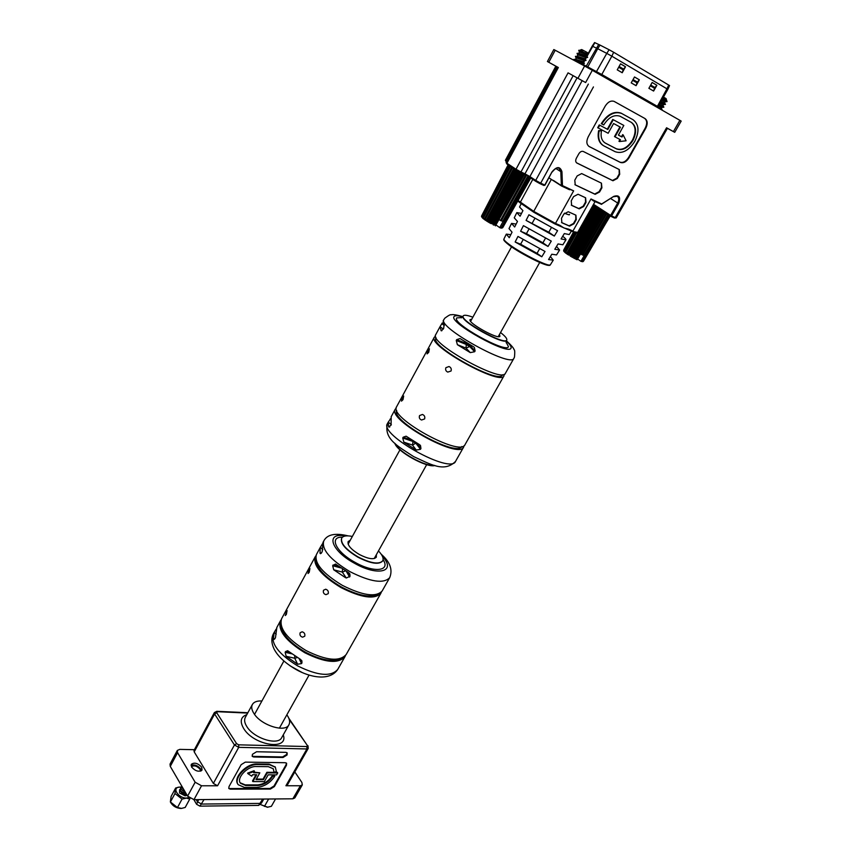 <?xml version="1.0" encoding="UTF-8"?>
<svg xmlns="http://www.w3.org/2000/svg" width="851" height="851" viewBox="0 0 851 851"><rect width="100%" height="100%" fill="white"/><g stroke="black" fill="none" stroke-linecap="round" stroke-linejoin="round"><path stroke-width="1.28" d="M581.988 64.623L582.414 64.155L587.807 66.931L597.721 48.709L592.211 46.103L588.009 53.836M587.307 67.495L587.807 66.931L601.785 74.505L611.837 56.187L606.774 53.39L609.103 49.741L600.029 45.092L597.721 48.709L606.774 53.39L596.019 72.409M601.593 75.601L601.785 74.505L658.014 106.715L667.833 89.387L666.929 88.802L668.716 85.068L613.667 52.262L611.837 56.187L666.929 88.802L656.919 107.205M648.877 88.302L653.611 91.057L656.866 85.26L652.153 82.483L648.877 88.302M617.241 69.846L622.219 72.75L625.517 66.772L620.549 63.846L617.241 69.846M631.219 82.877L636.069 85.685L639.346 79.813L634.506 76.973L631.219 82.877M592.211 46.103L594.594 42.55L600.029 45.092M650.707 85.057L654.94 87.536L656.866 85.26M654.94 87.536L654.525 88.259L650.302 85.781M653.611 91.057L654.525 88.259M619.092 66.495L623.57 69.122L625.517 66.772M623.57 69.122L623.155 69.867L618.677 67.24M622.219 72.75L623.155 69.867M633.048 79.579L637.41 82.121L639.346 79.813M637.41 82.121L636.995 82.855L632.644 80.313M636.069 85.685L636.995 82.855M609.103 49.741L613.667 52.262M668.716 85.068L669.524 85.6L667.833 89.376M588.115 54.081L587.445 52.592L584.158 50.847L580.637 50.209L578.701 50.305L588.115 54.081L586.499 54.347L579.425 52.039L578.776 53.262M586.701 55.709L578.733 53.315M585.062 58.74L585.743 57.56L578.967 55.187L577.797 55.07L577.138 56.294M585.062 58.804L577.223 56.283M584.116 60.549L577.329 58.219L576.159 58.102L575.499 59.315M583.424 61.761L575.584 59.315M582.478 63.57L575.733 61.261M581.531 50.39L580.414 50.22M584.158 50.847L581.701 49.56L580.584 49.922M524.259 174.327L525.673 175.178L500.622 220.558L501.239 220.834L526.397 175.529L525.673 175.178M482.847 218.271L482.177 216.548L508.77 165.328M510.143 166.232L482.911 217.505L483.645 218.952M484.389 219.43L483.389 217.579L510.27 166.434L509.802 166.105L482.911 217.505M510.27 166.434L511.238 166.956M511.908 167.402L484.506 218.888L485.517 220.292M486.453 220.824L485.23 218.888L512.313 167.775L511.664 167.36M512.313 167.775L513.004 168.126M486.634 220.43L514.078 168.86L486.623 220.441L487.772 221.717M522.397 173.466L522.897 173.774L495.122 224.579L493.825 225.1L492.931 224.632L493.048 223.505L520.759 172.7M524.333 174.37L495.41 225.877L523.737 174.21L522.897 173.774M523.737 174.21L498.92 219.537M499.335 219.739L500.622 220.558M525.471 175.061L500.441 220.452M495.612 225.451L523.822 174.242M501.239 220.834L526.45 175.54L501.282 220.824M503.356 221.685L528.556 176.625L503.366 221.696L502.664 221.409L501.399 220.654L526.503 175.466M519.855 172.274L492.335 223.132L491.261 223.749L490.229 221.962L517.685 171.125M516.823 170.625L489.548 221.568L488.74 222.313L487.889 221.803L487.57 220.388L514.855 169.349M503.037 221.579L499.707 227.621L495.952 224.919M486.623 220.441L514.015 168.806M508.611 165.222L481.974 216.335L482.432 217.973M481.709 217.069L481.645 215.846L508.175 164.924M508.1 164.881L481.496 216.303M494.676 224.983L522.716 173.668M527.811 176.189L502.664 221.409M529.46 177.168L501.165 227.76L500.09 227.823M493.527 224.887L521.769 173.168M578.701 50.305L579.393 52.102M587.615 57.336L577.052 53.347L577.765 55.124M585.977 60.357L575.414 56.379L576.127 58.155M584.329 63.378L573.776 59.41L574.031 60.347M528.014 176.306L502.856 221.515M530.747 178.008L502.76 227.632M530.567 177.891L502.686 227.515L501.42 228.111M501.718 228.111L502.835 227.494L530.694 177.976M500.686 227.93L501.952 227.44L529.992 177.508L501.952 227.44M529.652 177.285L501.165 227.76M493.08 224.664L521.312 172.955M492.899 224.068L520.897 172.764M491.921 223.547L519.695 172.2M530.407 177.785L502.239 227.951M491.08 223.579L519.036 171.87M490.623 223.334L518.578 171.625M490.123 222.547L517.844 171.221M489.165 222.005L516.717 170.562M488.665 222.207L516.419 170.381M508.313 165.03L481.517 216.462M488.251 221.962L515.993 170.104M487.474 220.994L515.036 169.466M509.068 165.53L482.07 217.165M486.112 220.622L513.706 168.594M485.155 219.515L512.515 167.881M484.602 218.728L511.642 167.339M510.472 166.551L483.315 218.207M663.472 97.078L666.11 98.61L666.386 99.684L663.078 97.769M666.173 100.003L662.472 98.844M665.259 101.684L661.546 100.471M664.578 102.811L660.876 101.663M663.663 104.492L659.95 103.29M663.833 107.12L663.003 105.641L659.28 104.471M662.067 107.29L658.355 106.098M661.397 108.407L657.844 107.343M593.158 204.995L593.711 205.314L566.787 253.332L567.819 254.545M568.691 255.055L595.7 206.559L568.681 255.098L567.574 253.226L594.019 205.665L593.381 205.261L566.84 253.236M594.019 205.665L595.423 206.389M598.423 208.325L571.744 255.789L570.904 256.449L570.096 255.97L569.851 254.662L596.508 207.165L595.753 206.719M584.148 255.694L580.893 261.31L577.606 259.002M608.071 214.58L584.126 255.683L608.529 214.877L584.563 255.843M584.126 255.683L582.818 254.928M582.722 255.087L606.763 213.729M606.146 213.335L582.148 254.832L582.69 255.087M582.148 254.832L580.563 253.875M580.893 261.31L582.275 261.438L609.263 215.356M610.124 215.909L583.541 261.151L582.478 261.714M582.807 261.683L610.199 215.963M581.424 261.544L582.988 261.119L609.699 215.633M609.433 215.463L582.275 261.438M575.776 259.108L577.382 259.395L604.508 212.271M603.784 211.803L576.957 258.608L574.84 258.63L601.934 210.601M601.157 210.091L574.372 257.257L572.446 257.332L572.393 256.162L599.21 208.835M566.702 253.715L565.734 251.949L576.244 232.876M565.138 252.577L564.436 250.907L574.574 232.408M667.024 101.514L662.025 99.631M665.429 104.322L660.419 102.45M663.865 107.194L658.823 105.269M659.929 108.151L661.706 109.939M604.88 212.505L580.882 254.045M565.213 251.896L575.702 232.77L565.213 251.896L565.979 253.268M567.617 244.45L574.255 232.302L564.202 250.694L564.713 252.3M573.553 232.025L563.713 250.056L563.788 251.279M563.947 251.502L563.777 250.183L573.67 232.068M563.66 250.162L573.51 232.015M605.965 213.218L581.967 254.736M576.521 258.981L603.614 211.697M583.946 255.587L607.891 214.463M575.372 258.864L602.721 211.112M609.986 215.824L583.116 261.555M574.957 258.651L602.327 210.857M574.872 258.13L602.04 210.676M573.968 257.64L601.008 209.995M573.085 257.64L600.359 209.58M572.67 257.406L599.944 209.314M572.276 256.704L599.359 208.931M571.372 256.194L598.306 208.25M573.829 232.132L563.649 250.758M570.808 256.342L597.955 208.027M570.404 256.108L597.562 207.772M569.755 255.226L596.689 207.261M568.925 254.715L595.679 206.665M574.765 232.483L564.33 251.492M568.34 254.821L595.328 206.336M567.489 253.8L594.211 205.772M566.904 253.13L593.413 205.123M576.467 232.908L565.638 252.524M526.088 220.398L554.32 236.057L557.575 230.674L528.928 214.782L526.088 220.398L548.81 232.227L551.374 227.632M571.393 231.11L569.234 234.568L564.319 233.578L561.075 238.94L565.936 239.844C566.192 239.333 565.117 238.131 562.702 236.248M565.936 239.844L562.862 244.78L558.033 243.939L554.809 249.258L559.586 250.024L556.522 246.439M515.142 241.992L541.81 256.779L545.023 251.46L517.961 236.44L515.142 241.992L520.61 244.226L523.099 239.705M520.599 231.227L548.044 246.45L551.278 241.099L523.429 225.643L520.599 231.227L526.429 233.663L528.939 229.11M559.586 250.024L556.522 254.928L551.799 254.236L548.587 259.534L553.256 260.151L550.384 256.566M559.16 225.781L554.724 223.845L559.16 225.781L559.969 225.377L563.883 227.951L568.553 229.121L567.745 229.525L559.309 225.845M631.272 122.353C635.952 126.214 636.335 132.16 632.421 140.202C627.442 147.84 622.028 150.67 616.188 148.702L604.848 142.819M601.487 130.724L599.125 130.916C597.785 138.192 599.37 143.191 603.891 145.904L615.103 151.68C622.177 154.084 628.708 150.67 634.729 141.457C639.537 131.533 638.984 124.289 633.07 119.736L621.507 113.396C614.348 111.13 607.784 114.64 601.806 123.927L603.71 124.937C608.667 117.247 614.114 114.342 620.049 116.225L631.516 122.491C636.431 126.246 636.899 132.245 632.91 140.489C627.932 148.127 622.517 150.957 616.677 148.989L605.423 143.159C601.689 140.904 600.38 136.756 601.487 130.724L598.636 130.629C597.306 137.788 598.838 142.745 603.21 145.51M534.822 218.452L532.279 223.058M526.429 233.663L542.917 242.812L545.448 238.269M520.61 244.226L537.055 253.343L539.566 248.832M548.044 246.45L542.917 242.812M541.81 256.779L537.055 253.343M554.32 236.057L548.81 232.227M521.216 203.591L519.546 207.027L522.929 210.623L520.099 216.218L516.812 212.612L514.259 217.835L517.472 221.441L514.664 226.994L511.547 223.398L516.142 224.068M511.547 223.398L509.015 228.6L512.047 232.195L509.26 237.716L506.313 234.121L510.802 234.653M516.812 212.612L521.503 213.431M633.07 119.736L621.007 113.109C613.848 110.843 607.284 114.353 601.306 123.64L601.806 123.927M588.807 146.319L619.794 162.094C622.932 163.147 625.857 161.616 628.559 157.509L645.218 128.086C647.388 123.608 647.164 120.342 644.537 118.3L614.231 101.45M619.922 126.927L614.507 136.585L620.453 139.755L619.443 141.553L618.954 141.266L619.953 139.49M619.443 141.553L626.091 140.787L623.166 134.937L622.666 134.649L621.496 136.734L618.411 135.096L623.826 125.437L612.763 119.438L607.316 129.214L599.253 124.927L597.7 127.724L608.157 133.267L613.592 123.523L620.422 127.193L614.996 136.873M507.005 164.158L506.122 162.562L557.416 67.006L558.341 67.516L547.427 61.527L557.384 67.069M593.317 200.857L601.604 204.336L593.307 200.857L590.998 198.974L601.678 203.974L613.688 196.411C619.198 194.677 620.847 197.049 618.645 203.538L611.582 215.92L615.209 217.601L666.567 127.767L674.726 132.331L667.429 128.32M563.819 214.101L561.49 218.271L561.862 222.749L569.542 226.132L573.957 223.781L576.276 219.654L575.914 215.175L568.277 211.739L563.819 214.101M573.595 196.602L571.244 200.815L571.638 205.378L579.244 208.857L583.658 206.516L585.999 202.347L585.616 197.783L578.052 194.251L573.595 196.602M601.444 183.156L581.68 173.572L577.169 175.923L574.797 180.199L575.233 184.89L595.157 194.326L599.551 192.007L601.902 187.826L601.444 183.156M578.786 153.84L576.382 158.19C575.34 160.413 575.499 162.03 576.861 163.02L612.965 180.763L617.337 178.455L619.709 174.274L619.326 169.583L583.339 151.489C581.68 150.935 580.159 151.723 578.786 153.84M605.189 106.152L588.264 136.724C586.126 141.309 586.456 144.596 589.264 146.595L620.283 162.392C623.421 163.445 626.347 161.913 629.038 157.797L645.718 128.363C647.888 123.884 647.664 120.619 645.037 118.576L614.092 101.386C610.848 100.365 607.88 101.95 605.189 106.152M673.418 131.586L679.875 120.321L592.317 70.293L585.626 82.547L568.064 72.856L585.626 82.547M577.935 78.292L584.594 66.016L555.203 50.252L548.789 62.261M679.875 120.321L681.172 121.097L674.726 132.331M547.427 61.527L553.831 49.549L555.203 50.252M584.594 66.016L592.317 70.293M518.089 200.506L533.747 211.367L555.48 223.419L573.638 190.847L561.692 186.071M553.565 180.816L548.98 177.88M666.567 127.767L667.461 128.267L616.177 217.93L614.433 218.005M576.531 162.796L612.486 180.465L616.858 178.157L619.22 173.976L619.145 169.498M574.904 184.667L594.679 194.028L599.072 191.698L601.434 187.528L601.359 183.114M571.308 205.144L578.776 208.548L583.19 206.208L585.531 202.049L585.467 197.709M561.543 222.515L569.085 225.823L573.489 223.473L575.808 219.345L575.765 215.101M559.969 225.377L555.48 223.419L554.629 223.802L533.832 212.271L533.747 211.367L551.331 179.401L561.511 185.965M623.166 134.937L621.996 137.022L621.496 136.734M621.996 137.022L618.4 135.118M623.826 125.437L612.763 119.438M613.263 119.725L607.816 129.49L607.316 129.214M607.816 129.49L599.253 124.927M599.742 125.214L598.189 128.001M281.075 625.24C282.032 634.101 290.085 643.048 305.222 652.079C320.965 660.195 332.869 662.312 340.932 658.419M316.051 560.022C316.7 568.33 325.125 577.318 341.315 586.956C358.143 595.647 370.27 598.062 377.706 594.2M286.33 614.475L287.085 610.518L285.255 615.55L286.33 614.475M309.2 572.383L309.934 568.489L308.924 569.649L308.041 573.521L309.2 572.383M328.231 593.658C328.709 591.413 327.858 589.934 325.667 589.222L323.518 590.243C322.912 592.498 323.72 593.966 325.933 594.658L328.231 593.658M304.754 636.208C305.211 633.942 304.339 632.474 302.126 631.793L300.137 632.772C299.552 635.059 300.382 636.527 302.626 637.176L304.754 636.208M378.461 550.927C382.45 555.107 383.865 558.416 382.705 560.841C379.003 564.681 370.77 563.373 358.016 556.905C345.836 549.523 340.4 543.257 341.698 538.109C343.134 535.843 346.687 535.29 352.346 536.449M301.828 672.343L290 665.78M338.666 667.801L344.985 656.632C338.421 664.067 325.039 662.78 304.849 652.76C285.745 640.952 277.617 630.325 280.436 620.858L281.117 619.826M345.506 655.515L344.985 656.632M290.521 652.728L285.542 651.6L287.638 650.728L300.35 659.302L301.882 660.823L301.935 662.908L300.126 659.174M299.116 658.589L301.541 663.61L301.935 662.908M301.541 663.61L297.616 664.227L286.159 656.312L285.149 652.302L291.978 653.845M350.282 540.215L348.155 541.587C347.272 545.14 351.006 549.448 359.367 554.501C368.111 558.947 373.77 559.841 376.323 557.203L376.365 554.682M323.093 542.236L323.72 541.087C321.518 549.48 330.231 559.65 349.835 571.585C370.419 581.967 383.705 583.988 389.705 577.659L386.322 583.626M322.859 549.682L320.338 547.321L316.412 554.554C314.104 563.139 322.71 573.383 342.24 585.297C362.76 595.615 376.057 597.519 382.152 590.998L386.343 583.595M333.709 569.787L332.667 565.713L335.475 564.032L348.421 572.532L349.835 573.851L350.016 576.287L346.272 578.02L342.325 572.095L333.709 569.787L345.559 577.701M315.2 556.788L281.607 618.698C278.798 628.134 286.947 638.761 306.062 650.558C326.263 660.589 339.645 661.908 346.197 654.493L380.897 593.211C374.791 599.764 361.484 597.881 340.974 587.573C321.465 575.659 312.87 565.404 315.2 556.788L315.934 555.735M381.397 592.03L380.897 593.211M322.518 543.661L322.391 544.342M323.008 542.395L322.189 551.831L320.519 553.693L320.019 553.193L321.38 553.182M320.253 547.47L320.019 553.193M320.338 547.321L322.221 544.193M285.542 651.6L285.149 652.302M274.065 639.484L275.447 637.803L276.852 627.474M273.99 639.495L273.458 638.888L274.118 632.495L276.16 629.102M502.484 374.748L502.388 374.94C499.441 384.822 429.106 345.836 435.925 338.092L436.106 337.762M461.88 446.498C456.327 457.359 390.439 420.841 396.704 410.373M499.42 334.539L499.952 336.198C498.782 340.166 467.327 322.72 470.071 319.636L471.762 319.21M445.903 367.675C445.211 369.749 445.839 371.217 447.786 372.089L451.062 371.004C451.658 368.909 450.966 367.419 448.998 366.526L445.903 367.675M419.564 415.575C418.883 417.692 419.554 419.171 421.575 420.011L424.617 418.937C425.192 416.799 424.468 415.309 422.436 414.458L419.564 415.575M402.332 397.545L401.481 401.129L403.012 399.672L403.682 396.034L402.332 397.545M427.925 350.389L427.074 353.899L428.723 352.346L429.383 348.772L427.925 350.389M394.853 443.318C396.896 451.519 426.883 468.146 434.914 465.529M472.869 317.189C467.444 315.21 464.252 314.753 463.284 315.817L463.242 315.902C459.2 320.37 505.09 345.814 506.739 340.017L506.77 339.943C507.196 338.57 505.122 336.102 500.537 332.528M457.402 344.708L470.273 352.601L466.029 348.112L457.402 344.708L456.242 340.474L456.7 339.634L460.051 338.57L473.507 346.761L474.358 347.399L475.113 350.91L474.645 351.74L470.273 352.601M443.148 320.955L444.105 324.795L443.648 328.454L441.392 330.826M443.509 323.827L442.286 322.923L439.999 326.752L441.265 330.794M439.999 326.752L435.68 334.72C428.553 342.74 502.356 383.641 505.388 373.355L513.876 358.367C511.143 368.143 437.042 327.071 443.892 319.572L444.85 318.157C448.594 315.381 450.679 314.274 451.115 314.827C452.615 314.242 456.508 314.838 462.806 316.625L461.433 317.859M420.5 449.296L416.267 450.073L403.853 442.158L402.736 437.988L412.778 441.403L416.054 443.488L420.5 449.296L420.937 448.498L416.745 443.031M412.341 440.318L403.172 437.201L402.736 437.988M403.172 437.201L406.097 436.191L419.341 444.53L420.49 445.467L420.937 448.498M464.029 445.701L463.646 447.073C459.189 459.774 386.875 419.681 395.279 409.171L396.247 408.129M390.769 418.532L388.194 422.234L388.63 426.904L391.077 425.128L391.205 416.692M456.498 459.678L463.646 447.073M504.154 374.302L503.983 375.844C500.899 386.216 427.149 345.336 434.308 337.23L435.531 336.262M434.308 337.23L396.598 406.757C388.226 417.181 460.593 457.295 465.008 444.679L503.983 375.844M261.906 701.001C257.119 700.724 253.938 701.884 252.385 704.479C251.109 706.958 251.662 710.032 254.055 713.691C261.268 725.414 285.404 732.945 288.946 724.744C290.276 722.148 289.67 718.957 287.106 715.191L286.84 714.819M191.06 765.357C194.539 764.272 197.772 765.496 200.74 769.017L201.325 770.804M191.635 767.113L191.294 764.336C194.379 762.145 197.857 763.113 201.719 767.23L202.059 770.038C198.974 772.229 195.496 771.251 191.635 767.113M273.182 768.655L274.096 772.346L273.277 768.783L268.384 766.666L256.183 766.528C247.524 765.996 236.163 778.059 240.407 783.239L245.599 785.484L257.81 785.484C264.023 784.92 269.012 781.814 272.788 776.165L272.405 775.591C268.639 781.239 263.65 784.345 257.438 784.909L245.226 784.899L240.142 782.782M272.788 776.165L274.777 776.176L272.405 775.591M275.235 767.059L269.107 764.134L256.906 763.975C246.482 763.315 232.738 777.867 237.865 784.133L237.993 784.345M228.706 788.164L230.302 789.154L270.405 789.058L270.033 788.483L229.94 788.558M270.033 788.483L274.011 785.994L274.384 786.569L286.468 765.262L286.085 764.698L274.011 785.994M286.085 764.698L286.393 763.039M254.087 770.74L247.598 773.123L247.971 773.708L254.46 771.325L254.087 770.74M254.46 771.325L253.662 772.761L259.842 772.814L253.981 772.187M259.842 772.814L256.013 779.644L263.438 779.676L267.257 772.878L277.724 772.953L277.341 772.389L266.884 772.293L263.055 779.101L256.342 779.069M256.023 774.75L252.513 781.005L252.885 781.59L256.715 774.761L252.566 774.729L251.758 776.165L247.971 773.708M300.36 785.76L302.307 784.899L294.818 797.919L292.861 798.802L300.36 785.76L285.915 785.76L306.903 748.965L238.716 747.348L217.569 785.771L201.527 785.781L193.954 799.653L187.592 796.121L195.145 782.229L177.582 752.667L170.274 766.379L170.019 764.124L177.316 750.433L177.582 752.667M187.592 796.121L170.274 766.379M294.818 771.921L301.882 782.441L302.307 784.899M286.468 765.262L286.606 763.251L285.33 762.709L245.301 762.124L241.152 764.677L229.004 786.601L228.823 788.452M282.628 756.933L253.279 756.39L253.651 756.975L283.011 757.496L282.628 756.933L286.649 754.443L287.032 755.007L286.649 754.443M253.651 756.975L252.279 756.369L252.407 754.326L256.566 751.741L285.915 752.358L287.191 752.912L287.064 754.954M193.954 799.653L292.861 798.802M274.384 786.569L270.405 789.058M230.302 789.154L228.876 788.537M287.032 755.007L283.011 757.496M177.316 750.433L179.795 749.38L194.4 749.699M252.109 756.007L253.279 756.39M286.681 754.39L286.989 752.699M195.145 782.229L201.527 785.781M217.569 785.771L213.356 783.431L234.451 744.976L214.612 713.989L194.209 751.89L213.356 783.431M194.209 751.89L194.017 750.401L214.378 712.553L214.612 713.989L216.728 712.723L236.61 743.657L238.706 744.827L306.86 746.55L307.371 745.497L289.266 719.478M306.86 746.55L306.903 748.965L308.232 748.423L287.266 785.165L285.915 785.76M274.777 776.176C270.235 782.984 264.214 786.728 256.725 787.42L244.503 787.43L238.227 784.718C233.11 778.463 246.854 763.9 257.289 764.549L269.49 764.709L275.362 767.251L276.362 771.58L274.096 772.346M263.438 779.676L263.055 779.101M267.257 772.878L266.884 772.293M277.724 772.953L276.628 774.889L268.171 774.835L264.353 781.622L252.885 781.59M200.496 771.155L200.049 769.261C196.943 765.889 194.071 765.06 191.432 766.74M196.187 799.642L197.443 801.77L201.581 804.067L260.289 803.408L261.544 802.95L263.767 799.057M261.544 802.95L258.619 805.408L199.911 806.142L196.602 804.301L193.879 799.653M181.391 792.43L183.752 793.494M181.274 808.429L180.795 808.45C176.423 808.131 173.104 806.248 170.838 802.77L170.668 802.472M175.657 788.005L171.115 796.44L170.349 801.919L177.465 807.556L181.571 808.397L185.188 807.461L189.773 799.025L186.433 798.11L182.05 799.089L174.966 793.547L175.657 788.005L179.348 787.09M189.943 798.419L189.773 799.025M177.465 807.556L182.05 799.089M180.763 787.09L179.146 787.111C171.572 787.739 178.593 798.387 186.443 798.057L188.816 797.578M179.604 789.675L179.529 792.994L185.156 795.845L187.082 795.238M180.944 789.26L180.221 789.388M186.88 794.898L184.986 795.472L179.529 792.994L185.337 794.823L186.582 794.377M186.263 793.834L180.348 791.302L180.508 788.249M185.295 792.175L181.125 789.526M181.018 789.366L185.327 792.238M170.391 802.014L174.966 793.547M183.646 789.345L181.784 787.569L181.508 785.664M185.21 792.026L180.912 789.217L181.391 786.622M186.018 793.845L180.04 790.856M186.954 795.015L185.124 795.483L179.529 792.994M183.901 789.771L181.997 787.877M267.757 807.237L260.183 804.429L267.405 807.248L271.373 806.312L275.564 798.951M264.438 806.408L268.629 799.015M583.095 63.57L582.275 64.772M598.71 44.433L585.935 66.74M594.87 42.656L587.041 56.304M586.382 57.528L585.392 59.336M584.733 60.549L583.754 62.357M495.803 224.919L495.122 224.579M488.782 222.324L490.282 223.185M492.335 223.132L493.048 223.505M489.548 221.568L490.229 221.962M486.942 220.005L487.57 220.388M573.372 257.842L574.808 258.608M570.947 256.47L572.383 257.289M577.574 258.917L576.957 258.608M574.372 257.257L575.031 257.608M571.744 255.789L572.393 256.162M569.255 254.3L569.851 254.662M564.468 213.175C568.404 214.856 570.042 215.239 569.372 214.346M509.451 245.365C502.026 239.525 504.015 239.663 503.941 238.982C503.632 239.801 505.451 241.663 509.398 244.577C521.684 253.789 550.023 267.682 550.395 264.735C548.789 265.129 552.097 266.214 544.651 264.406C536.215 261.576 518.302 251.885 509.494 245.396M549.363 265.023C548.789 267.778 521.418 254.343 509.558 245.428M568.553 229.121L572.946 231.036L590.998 198.974M593.445 86.919L540.683 183.156L544.768 185.039L551.969 171.923C556.745 166.275 560.075 166.19 561.947 171.689L562.468 185.614L573.638 190.847M533.758 212.207L520.44 203.059L520.355 202.166L532.8 179.359M595.04 201.655L577.68 232.408L572.138 231.429L567.84 229.557M558.341 67.516L506.93 163.232L516.004 169.232L568.064 72.856M556.756 66.718L506.185 160.945L506.781 161.328M582.137 80.675L529.907 176.572L535.705 180.401L588.349 84.089M573.148 75.675L520.972 171.976L524.961 173.827L577.074 77.867M555.841 66.218L505.388 160.286L506.302 161.881M506.122 162.562L507.047 164.19L516.046 170.126M520.184 172.434L524.142 174.264L524.961 173.827L529.907 176.572L530.013 177.529L535.736 181.295L530.013 177.529M535.811 181.348L535.705 180.401L540.683 183.156L539.842 183.593L535.811 181.348L539.842 183.593M516.11 170.179L516.004 169.232L520.972 171.976L520.142 172.413L516.153 170.2L520.142 172.413M610.795 216.335L614.39 217.984L616.177 217.93M553.427 180.444L561.352 185.582L560.82 171.657L555.831 168.477M593.53 204.325L610.646 215.399L617.698 203.017L610.72 198.591M618.645 203.538L617.698 203.017C619.23 199.9 619.071 197.645 617.209 196.251L613.699 196.507M561.947 171.689L560.82 171.657L559.054 168.37C557.384 167.232 555.097 168.445 552.203 172.008L551.969 171.923M543.906 185.454L539.917 183.614L543.906 185.454M524.142 174.264L520.216 172.445M614.358 217.973L610.827 216.345M610.646 216.239L593.19 204.931L610.667 216.26M613.688 196.411L601.37 204.314M617.209 196.251L613.326 196.73M610.731 216.292L611.582 215.92L610.646 215.399L610.699 216.282M561.596 186.029L562.468 185.614L561.596 186.029L553.661 180.869M552.022 171.87L545.002 185.124L543.927 185.475L544.821 184.975M341.623 538.236L341.559 538.353C340.251 543.512 345.697 549.778 357.867 557.16C370.632 563.628 378.855 564.936 382.567 561.086L382.631 560.958M297.584 665.865C317.71 675.822 331.103 677.002 337.762 669.397C329.816 681.374 310.083 677.577 295.691 669.301C285.011 662.972 277.809 656.227 274.107 649.068C271.341 643.271 271.118 638.165 273.448 633.74C270.522 643.377 278.564 654.079 297.584 665.865M345.315 536.002C325.21 531.928 330.613 550.448 354.473 563.256C378.014 576.776 396.715 571.585 382.567 556.65M383.088 559.703C390.939 571.138 373.887 573.148 354.995 562.32C335.879 552.033 328.646 536.587 342.453 537.172M273.458 638.888L274.916 638.771M276.16 634.293L274.224 632.325M297.616 664.227L294.744 658.238L286.159 656.312M294.68 655.77L294.744 658.238L297.403 657.546M339.23 566.638L333.071 564.968M332.667 565.713L341.177 568.011M350.016 576.287L347.527 572.021M346.261 571.276L349.601 577.031M342.464 568.883L342.325 572.095L345.58 570.861M434.35 465.369C425.713 466.997 398.491 451.913 395.29 443.722M513.972 358.165L514.493 357.037C514.94 352.165 514.802 349.718 514.057 349.697C513.749 348.102 511.185 345.134 506.356 340.762M462.625 316.849C457.934 315.498 455.115 315.37 454.179 316.476C447.722 322.04 509.558 356.356 511.047 348.027C511.515 346.644 509.919 344.315 506.26 341.038M387.439 423.628C378.791 434.616 450.817 474.539 455.551 461.38C444.254 472.762 430.67 464.338 413.65 456.604C398.077 446.307 383.737 439.127 387.439 423.628L388.194 422.234M463.135 316.104L463.082 316.189C459.029 320.667 504.93 346.102 506.579 340.294L506.611 340.23M506.1 342.134L508.451 346.591C507.015 354.09 451.009 323.008 456.774 317.912L461.774 317.561M388.63 426.904L389.747 427.032M390.098 419.096L390.981 419.82M391.322 424.628L388.258 422.117M443.307 329.082L440.052 326.667M441.839 323.731L444.339 325.571M440.978 330.56L441.818 330.752M475.113 350.91L470.135 345.697L466.731 343.623L466.274 344.453L469.678 346.527L474.645 351.74M467.114 343.038L466.731 343.623L456.7 339.634M456.242 340.474L466.274 344.453L466.029 348.112L469.678 346.527L470.412 345.006M416.267 450.073L412.469 445.073L413.107 440.807M403.853 442.158L412.469 445.073L416.416 442.839M252.385 704.479L245.311 717.382C244.024 719.903 244.545 723.01 246.907 726.701C254.034 738.498 278.128 745.912 281.745 737.572L288.946 724.744M283.266 734.849C289 750.869 254.066 745.721 243.748 728.616C239.61 721.552 240.631 716.893 246.811 714.649M247.673 713.085L217.388 711.702L216.728 712.723M245.599 785.484L245.226 784.899M257.81 785.484L257.438 784.909M257.289 764.549L256.906 763.975M269.49 764.709L269.107 764.134M238.706 744.827L238.716 747.348L234.451 744.976L236.61 743.657M216.76 711.308L217.388 711.702M288.797 718.201L307.371 745.497M258.619 805.408L262.746 799.068M199.911 806.142L204.049 799.568M196.602 804.301L198.613 799.621M539.704 262.459L498.25 336.624M426.702 464.625L374.195 558.564M309.094 675.024L279.383 728.169M511.536 246.843L470.614 321.295M399.97 449.807L348.133 544.119M283.872 661.036L254.545 714.393M657.929 107.79L658.014 106.715M587.85 54.124L586.85 55.975M585.999 57.538L585.211 58.996M584.626 60.081L583.573 62.017M582.712 63.591L582.414 64.155M587.573 54.166L586.711 55.772M584.094 60.581L583.424 61.825M582.456 63.602L581.924 64.591M488.761 222.324L490.325 223.228M486.432 220.898L487.846 221.771M484.485 219.59L485.613 220.366M483.006 218.473L483.783 219.09M587.552 57.464L585.701 57.56M585.903 60.495L584.063 60.581M584.254 63.517L582.414 63.612M500.239 227.866L500.888 228.025M586.722 55.74L587.669 57.421M578.999 53.241L577.052 53.347M585.084 58.772L586.02 60.442M577.35 56.283L575.414 56.379M583.446 61.793L584.382 63.463M575.712 59.304L573.776 59.41M511.632 167.328L484.506 218.888M666.386 99.695L667.056 101.588M666.95 101.631L665.195 101.716L664.578 102.865L665.461 104.396M665.354 104.439L663.599 104.524L662.982 105.673M663.748 107.247L662.004 107.332L661.397 108.481M575.67 259.066L577.116 259.778M573.287 257.8L574.84 258.63M570.904 256.449L572.446 257.332M566.766 253.843L567.904 254.609M565.266 252.747L566.096 253.364M661.418 108.449L662.28 109.992M550.395 264.735L553.256 260.151M503.941 238.982L506.313 234.121M572.138 231.429L567.787 229.536M577.68 232.408C577.829 233.419 575.999 233.1 572.18 231.451M554.671 223.824L533.832 212.271M533.79 212.239L520.44 203.059M520.408 203.027L517.78 201.059M507.047 164.19L516.068 170.157M506.26 161.85L505.388 160.286M569.542 189.741L561.671 186.061M389.705 577.659C392.907 569.702 390.077 561.894 381.227 554.246M337.762 669.397L338.666 667.79M273.448 633.74L274.118 632.495M276.745 627.655L280.436 620.858M348.07 535.864C335.134 532.715 327.018 534.46 323.72 541.087M463.242 315.902L462.795 316.636M506.739 340.017L506.196 342.815M443.892 319.572L443.094 321.04M395.279 409.171L391.141 416.799M456.561 459.583L455.551 461.38M275.362 767.251L274.99 766.677M247.864 712.723L216.814 711.308L214.378 712.553M308.232 748.423L307.988 745.774"/></g></svg>
